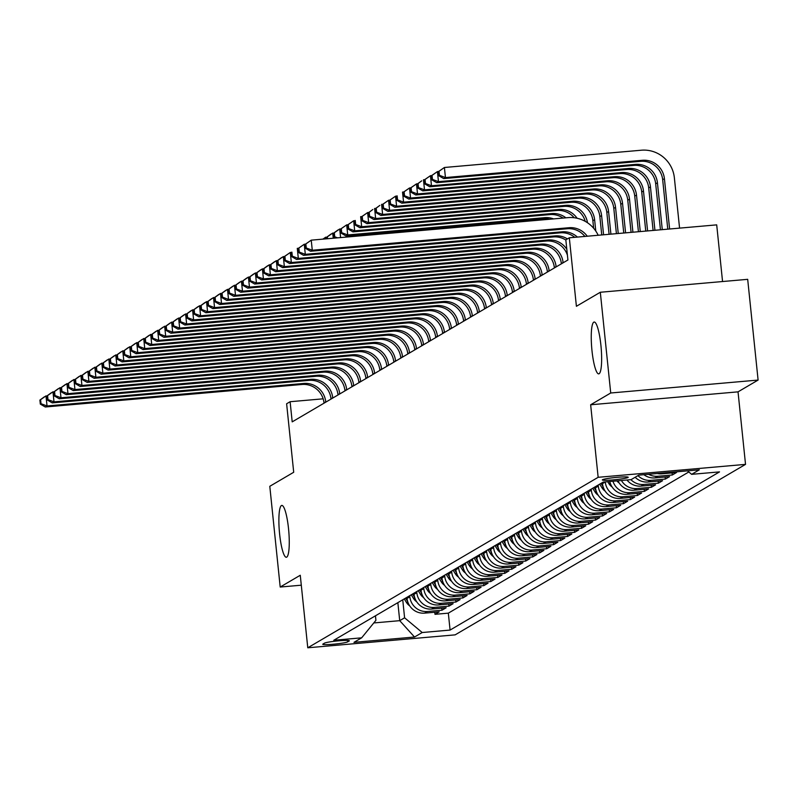 <?xml version="1.0" encoding="UTF-8"?>
<svg xmlns="http://www.w3.org/2000/svg" width="798" height="798" viewBox="0 0 798 798"><rect width="100%" height="100%" fill="white"/><g stroke="black" fill="none" stroke-linecap="round" stroke-linejoin="round"><path stroke-width="1.2" d="M591.976 350.581A26.015 4.698 85 0 1 594.171 322.033A26.015 4.698 85 0 1 600.914 345.334A26.015 4.698 85 0 1 598.719 373.873A26.015 4.698 85 0 1 591.976 350.581M279.609 533.962A26.015 4.698 85 0 1 281.794 505.423A26.015 4.698 85 0 1 288.537 528.725A26.015 4.698 85 0 1 286.342 557.263A26.015 4.698 85 0 1 279.609 533.962M602.52 479.708A13.007 1.097 174.1 0 0 602.33 479.927A13.007 1.097 174.1 0 0 614.201 479.798A13.007 1.097 174.1 0 0 628.016 477.473A13.007 1.097 174.1 0 0 628.206 477.254A13.007 1.097 174.1 0 0 616.335 477.394A13.007 1.097 174.1 0 0 602.52 479.708M722.559 281.534L716.704 224.866L569.323 237.794L565.832 239.839L567.917 259.988L292.198 421.863L290.113 401.713L286.622 403.768L293.704 472.266L269.794 486.301L280.198 587.039L301.295 585.193M758.1 380.067L747.686 279.33L600.315 292.258L610.719 392.995L590.65 404.776L598.151 477.304L745.532 464.376L738.03 391.848L758.1 380.067L610.719 392.995M598.151 477.304L307.769 647.786L455.139 634.859L745.532 464.376M406.93 597.333L407.04 598.42A16.259 15.94 59.6 0 0 424.636 613.133L439.179 611.866L434.99 614.32L434.77 612.246M409.723 595.687L409.833 596.774A16.259 15.94 59.6 0 0 427.429 611.497L441.972 610.221L441.753 608.146M441.972 610.221L446.152 607.767L431.618 609.044A16.259 15.94 59.6 0 1 414.022 594.32L413.903 593.233M420.885 589.133L420.995 590.221A16.259 15.94 59.6 0 0 438.601 604.944L453.134 603.667L448.945 606.121L448.735 604.056M427.868 585.034L427.977 586.121A16.259 15.94 59.6 0 0 445.583 600.844L460.117 599.567L455.927 602.031L455.718 599.956M434.85 580.934L434.96 582.021A16.259 15.94 59.6 0 0 452.556 596.744L467.099 595.468L462.91 597.931L462.69 595.857M441.833 576.834L441.942 577.932A16.259 15.94 59.6 0 0 459.538 592.645L474.082 591.368L469.892 593.832L469.673 591.757M448.805 572.745L448.925 573.832A16.259 15.94 59.6 0 0 466.521 588.545L481.054 587.278L476.865 589.732L476.655 587.657M455.788 568.645L455.897 569.732A16.259 15.94 59.6 0 0 473.503 584.455L488.037 583.178L483.847 585.632L483.638 583.557M462.77 564.545L462.88 565.632A16.259 15.94 59.6 0 0 480.476 580.355L495.019 579.079L490.83 581.533L490.62 579.468M469.753 560.445L469.862 561.533A16.259 15.94 59.6 0 0 487.458 576.256L502.002 574.979L497.812 577.443L497.593 575.368M476.725 556.346L476.845 557.433A16.259 15.94 59.6 0 0 494.441 572.156L508.984 570.879L504.795 573.343L504.575 571.268M483.708 552.246L483.827 553.343A16.259 15.94 59.6 0 0 501.423 568.056L515.957 566.78L511.767 569.243L511.558 567.169M490.69 548.156L490.8 549.243A16.259 15.94 59.6 0 0 508.406 563.957L522.939 562.69L518.75 565.144L518.54 563.069M497.673 544.056L497.782 545.144A16.259 15.94 59.6 0 0 515.378 559.867L529.922 558.59L525.732 561.044L525.523 558.969M504.655 539.957L504.765 541.044A16.259 15.94 59.6 0 0 522.361 555.767L536.904 554.49L532.715 556.944L532.495 554.879M511.628 535.857L511.747 536.944A16.259 15.94 59.6 0 0 529.343 551.667L543.877 550.391L539.697 552.854L539.478 550.78M518.61 531.757L518.72 532.845A16.259 15.94 59.6 0 0 536.326 547.568L550.859 546.291L546.67 548.755L546.46 546.68M525.593 527.658L525.702 528.755A16.259 15.94 59.6 0 0 543.298 543.468L557.842 542.191L553.652 544.655L553.443 542.58M532.575 523.558L532.685 524.655A16.259 15.94 59.6 0 0 550.281 539.368L564.824 538.101L560.635 540.555L560.415 538.48M539.558 519.468L539.667 520.555A16.259 15.94 59.6 0 0 557.263 535.278L571.807 534.002L567.617 536.456L567.398 534.381M546.53 515.368L546.65 516.456A16.259 15.94 59.6 0 0 564.246 531.179L578.779 529.902L574.59 532.356L574.38 530.291M553.513 511.269L553.622 512.356A16.259 15.94 59.6 0 0 571.228 527.079L585.762 525.802L581.572 528.266L581.363 526.191M560.495 507.169L560.605 508.256A16.259 15.94 59.6 0 0 578.201 522.979L592.744 521.702L588.555 524.166L588.345 522.091M567.478 503.069L567.587 504.156A16.259 15.94 59.6 0 0 585.183 518.88L599.727 517.603L595.537 520.067L595.318 517.992M574.45 498.969L574.57 500.067A16.259 15.94 59.6 0 0 592.166 514.78L606.699 513.503L602.52 515.967L602.3 513.892M581.433 494.88L581.552 495.967A16.259 15.94 59.6 0 0 599.148 510.69L613.682 509.413L609.492 511.867L609.283 509.792M588.415 490.78L588.525 491.867A16.259 15.94 59.6 0 0 606.131 506.59L620.664 505.314L616.475 507.767L616.265 505.703M595.398 486.68L595.508 487.768A16.259 15.94 59.6 0 0 613.103 502.491L627.647 501.214L623.457 503.668L623.238 501.603M602.38 482.581L602.49 483.668A16.259 15.94 59.6 0 0 620.086 498.391L634.629 497.114L630.44 499.578L630.221 497.503M609.792 481.513A16.259 15.94 59.6 0 0 627.068 494.291L641.602 493.014L637.422 495.478L637.203 493.403M617.931 480.795A16.259 15.94 59.6 0 0 634.051 490.191L648.584 488.915L644.395 491.378L644.185 489.304M626.969 480.007A16.259 15.94 59.6 0 0 641.023 486.092L655.567 484.825L651.377 487.279L651.168 485.204M635.158 477.264A16.259 15.94 59.6 0 0 648.006 482.002L662.549 480.725L658.36 483.179L658.141 481.104M643.886 474.69A16.259 15.94 59.6 0 0 654.988 477.902L669.532 476.625L665.342 479.079L665.123 477.014M657.273 473.513A16.259 15.94 59.6 0 0 661.971 473.803L676.505 472.526L672.315 474.99L672.106 472.915M347.639 641.881L349.175 640.984A12.598 1.057 174.1 0 0 349.354 640.774A12.598 1.057 174.1 0 0 337.853 640.904A12.598 1.057 174.1 0 0 324.477 643.148L322.941 644.056A12.598 1.057 174.1 0 0 322.751 644.265A12.598 1.057 174.1 0 0 334.252 644.136A12.598 1.057 174.1 0 0 347.639 641.881L347.479 640.415M397.853 602.66L399.718 620.664L404.596 617.802L422.202 632.525L450.082 630.071L719.527 471.887L691.637 474.331L699.317 469.823L638.769 475.139L631.098 479.648L603.208 482.092L333.773 640.275L361.654 637.831L375.918 620.315L375.459 615.807M422.202 632.525L414.521 637.023L353.973 642.34L361.654 637.831M605.273 481.912L602.49 483.668M598.191 485.044L598.3 486.132L595.508 487.768M591.208 489.134L591.318 490.231L588.525 491.867M584.226 493.234L584.336 494.321L581.552 495.967M577.243 497.334L577.363 498.421L574.57 500.067M570.271 501.433L570.38 502.521L567.587 504.156M563.288 505.533L563.398 506.62L560.605 508.256M556.306 509.633L556.415 510.72L553.622 512.356M549.323 513.722L549.443 514.82L546.65 516.456M542.341 517.822L542.46 518.909L539.667 520.555M535.368 521.922L535.478 523.009L532.685 524.655M528.386 526.022L528.495 527.109L525.702 528.755M521.403 530.121L521.513 531.209L518.72 532.845M514.421 534.221L514.54 535.308L511.747 536.944M507.448 538.321L507.558 539.408L504.765 541.044M500.466 542.411L500.575 543.508L497.782 545.144M493.483 546.51L493.593 547.598L490.8 549.243M486.501 550.61L486.61 551.697L483.827 553.343M479.518 554.71L479.638 555.797L476.845 557.433M472.546 558.809L472.655 559.897L469.862 561.533M465.563 562.909L465.673 563.996L462.88 565.632M458.581 566.999L458.69 568.096L455.897 569.732M451.598 571.099L451.718 572.186L448.925 573.832M444.616 575.198L444.735 576.286L441.942 577.932M437.643 579.298L437.753 580.385L434.96 582.021M430.661 583.398L430.77 584.485L427.977 586.121M423.678 587.498L423.788 588.585L420.995 590.221M416.696 591.587L416.815 592.685L414.022 594.32M434.99 614.32L448.326 613.153L688.814 471.967M672.315 474.99L657.781 476.256A16.259 15.94 -120.4 0 1 648.565 474.281M665.342 479.079L650.799 480.356A16.259 15.94 -120.4 0 1 637.951 475.618M658.36 483.179L643.816 484.456A16.259 15.94 -120.4 0 1 630.909 479.658M651.377 487.279L636.844 488.556A16.259 15.94 -120.4 0 1 621.423 480.496M644.395 491.378L629.861 492.655A16.259 15.94 -120.4 0 1 612.954 481.234M637.422 495.478L622.879 496.755A16.259 15.94 -120.4 0 1 605.283 482.032M630.44 499.578L615.896 500.845A16.259 15.94 -120.4 0 1 598.3 486.132M623.457 503.668L608.914 504.944A16.259 15.94 -120.4 0 1 591.318 490.231M616.475 507.767L601.941 509.044A16.259 15.94 -120.4 0 1 584.336 494.321M609.492 511.867L594.959 513.144A16.259 15.94 -120.4 0 1 577.363 498.421M602.52 515.967L587.976 517.244A16.259 15.94 -120.4 0 1 570.38 502.521M595.537 520.067L580.994 521.343A16.259 15.94 -120.4 0 1 563.398 506.62M588.555 524.166L574.021 525.443A16.259 15.94 -120.4 0 1 556.415 510.72M581.572 528.266L567.039 529.533A16.259 15.94 -120.4 0 1 549.443 514.82M574.59 532.356L560.056 533.633A16.259 15.94 -120.4 0 1 542.46 518.909M567.617 536.456L553.074 537.732A16.259 15.94 -120.4 0 1 535.478 523.009M560.635 540.555L546.091 541.832A16.259 15.94 -120.4 0 1 528.495 527.109M553.652 544.655L539.119 545.932A16.259 15.94 -120.4 0 1 521.513 531.209M546.67 548.755L532.136 550.031A16.259 15.94 -120.4 0 1 514.54 535.308M539.697 552.854L525.154 554.121A16.259 15.94 -120.4 0 1 507.558 539.408M532.715 556.944L518.171 558.221A16.259 15.94 -120.4 0 1 500.575 543.508M525.732 561.044L511.189 562.321A16.259 15.94 -120.4 0 1 493.593 547.598M518.75 565.144L504.216 566.42A16.259 15.94 -120.4 0 1 486.61 551.697M511.767 569.243L497.234 570.52A16.259 15.94 -120.4 0 1 479.638 555.797M504.795 573.343L490.251 574.62A16.259 15.94 -120.4 0 1 472.655 559.897M497.812 577.443L483.269 578.71A16.259 15.94 -120.4 0 1 465.673 563.996M490.83 581.533L476.296 582.809A16.259 15.94 -120.4 0 1 458.69 568.096M483.847 585.632L469.314 586.909A16.259 15.94 -120.4 0 1 451.718 572.186M476.865 589.732L462.331 591.009A16.259 15.94 -120.4 0 1 444.735 576.286M469.892 593.832L455.349 595.109A16.259 15.94 -120.4 0 1 437.753 580.385M462.91 597.931L448.366 599.208A16.259 15.94 -120.4 0 1 430.77 584.485M455.927 602.031L441.394 603.298A16.259 15.94 -120.4 0 1 423.788 588.585M448.945 606.121L434.411 607.398A16.259 15.94 -120.4 0 1 416.815 592.685M402.741 599.787L404.596 617.802M569.323 237.794L576.405 306.292L600.315 292.258M307.769 647.786L300.267 575.258L280.198 587.039M323.16 398.82L290.113 401.713M373.783 622.949L399.718 620.664L414.521 637.023M448.326 613.153L450.082 630.071M691.637 474.331L687.487 470.86M590.65 404.776L738.03 391.848M325.774 402.152L325.744 401.843A20.329 19.92 59.6 0 0 303.749 383.449L47.032 405.963L45.287 406.99L302.003 384.466L303.749 383.449M324.028 403.18L323.998 402.87A20.329 19.92 59.6 0 0 302.003 384.466M39.9 400.087L40.319 404.117L41.017 403.708L40.598 399.678L39.9 400.087L44.239 396.915L47.152 395.788M40.598 399.678L45.985 395.888L47.032 405.963L41.017 403.708M40.319 404.117L45.287 406.99M409.693 605.832A10.773 10.554 -120.4 0 1 406.541 602.58L404.237 598.909M407.07 598.7L406.401 597.632M405.564 598.131L407.638 601.433M332.756 398.052L332.726 397.743A20.329 19.92 59.6 0 0 310.721 379.349L54.005 401.863L52.259 402.89L308.976 380.367L310.721 379.349M331.01 399.08L330.98 398.771A20.329 19.92 59.6 0 0 308.976 380.367M46.883 395.988L47.301 400.017L48 399.608L47.581 395.579L46.883 395.988L51.222 392.816L54.134 391.688M47.581 395.579L52.967 391.788L54.005 401.863L48 399.608M47.301 400.017L52.259 402.89M339.739 393.953L339.699 393.643A20.329 19.92 59.6 0 0 317.704 375.25L60.987 397.773L59.242 398.791L315.958 376.277L317.704 375.25M337.993 394.98L337.963 394.671A20.329 19.92 59.6 0 0 315.958 376.277M53.865 391.888L54.274 395.918L54.972 395.509L54.563 391.479L53.865 391.888L58.204 388.716L61.107 387.589M54.563 391.479L59.95 387.698L60.987 397.773L54.972 395.509M54.274 395.918L59.242 398.791M346.711 389.853L346.681 389.554A20.329 19.92 59.6 0 0 324.686 371.15L67.97 393.673L66.224 394.691L322.941 372.177L324.686 371.15M344.965 390.88L344.936 390.571A20.329 19.92 59.6 0 0 322.941 372.177M60.838 387.788L61.256 391.818L61.955 391.409L61.536 387.379L60.838 387.788L65.187 384.626L68.089 383.499M61.536 387.379L66.932 383.599L67.97 393.673L61.955 391.409M61.256 391.818L66.224 394.691M353.694 385.753L353.664 385.454A20.329 19.92 59.6 0 0 331.669 367.05L74.952 389.574L73.207 390.601L329.923 368.078L331.669 367.05M351.948 386.781L351.918 386.481A20.329 19.92 59.6 0 0 329.923 368.078M67.82 383.688L68.239 387.718L68.937 387.309L68.518 383.279L67.82 383.688L72.159 380.526L75.072 379.399M68.518 383.279L73.905 379.499L74.952 389.574L68.937 387.309M68.239 387.718L73.207 390.601M416.676 601.742A10.773 10.554 -120.4 0 1 413.524 598.48L411.219 594.809M414.052 594.6L413.384 593.542M412.546 594.031L414.621 597.333M423.658 597.642A10.773 10.554 -120.4 0 1 420.506 594.38L418.202 590.71M421.035 590.5L420.366 589.443M419.529 589.931L421.603 593.233M430.641 593.542A10.773 10.554 -120.4 0 1 427.479 590.281L425.184 586.61M428.007 586.41L427.339 585.343M426.501 585.832L428.576 589.143M437.613 589.443A10.773 10.554 -120.4 0 1 434.461 586.181L432.157 582.51M434.99 582.311L434.321 581.243M433.484 581.732L435.558 585.044M360.676 381.663L360.646 381.354A20.329 19.92 59.6 0 0 338.651 362.95L81.935 385.474L80.189 386.501L336.906 363.978L338.651 362.95M358.93 382.681L358.901 382.382A20.329 19.92 59.6 0 0 336.906 363.978M74.803 379.599L75.221 383.619L75.92 383.21L75.501 379.18L74.803 379.599L79.142 376.427L82.054 375.299M75.501 379.18L80.887 375.399L81.935 385.474L75.92 383.21M75.221 383.619L80.189 386.501M444.596 585.343A10.773 10.554 -120.4 0 1 441.444 582.081L439.139 578.42M441.972 578.211L441.304 577.144M440.466 577.642L442.541 580.944M367.659 377.564L367.629 377.255A20.329 19.92 59.6 0 0 345.624 358.861L88.907 381.374L87.162 382.402L343.878 359.878L345.624 358.861M365.913 378.581L365.883 378.282A20.329 19.92 59.6 0 0 343.878 359.878M81.785 375.499L82.194 379.529L82.892 379.12L82.483 375.09L81.785 375.499L86.124 372.327L89.037 371.2M82.483 375.09L87.87 371.299L88.907 381.374L82.892 379.12M82.194 379.529L87.162 382.402M451.578 581.243A10.773 10.554 -120.4 0 1 448.426 577.981L446.122 574.321M448.955 574.111L448.286 573.044M447.449 573.543L449.523 576.844M374.641 373.464L374.601 373.155A20.329 19.92 59.6 0 0 352.606 354.761L95.89 377.274L94.144 378.302L350.861 355.778L352.606 354.761M372.895 374.491L372.856 374.182A20.329 19.92 59.6 0 0 350.861 355.778M88.758 371.399L89.177 375.429L89.875 375.02L89.456 370.99L88.758 371.399L93.107 368.227L96.009 367.1M89.456 370.99L94.852 367.2L95.89 377.274L89.875 375.02M89.177 375.429L94.144 378.302M458.561 577.154A10.773 10.554 -120.4 0 1 455.399 573.892L453.104 570.221M455.937 570.011L455.269 568.954M454.431 569.443L456.506 572.745M381.614 369.364L381.584 369.055A20.329 19.92 59.6 0 0 359.589 350.661L102.872 373.175L101.127 374.202L357.843 351.689L359.589 350.661M379.868 370.392L379.838 370.082A20.329 19.92 59.6 0 0 357.843 351.689M95.74 367.299L96.159 371.329L96.857 370.92L96.438 366.89L95.74 367.299L100.089 364.127L102.992 363M96.438 366.89L101.835 363.11L102.872 373.175L96.857 370.92M96.159 371.329L101.127 374.202M465.543 573.054A10.773 10.554 -120.4 0 1 462.381 569.792L460.077 566.121M462.91 565.912L462.241 564.854M461.404 565.343L463.478 568.645M388.596 365.265L388.566 364.965A20.329 19.92 59.6 0 0 366.571 346.561L109.855 369.085L108.109 370.102L364.826 347.589L366.571 346.561M386.85 366.292L386.821 365.983A20.329 19.92 59.6 0 0 364.826 347.589M102.723 363.2L103.142 367.23L103.84 366.821L103.421 362.791L102.723 363.2L107.062 360.028L109.974 358.91M103.421 362.791L108.807 359.01L109.855 369.085L103.84 366.821M103.142 367.23L108.109 370.102M472.516 568.954A10.773 10.554 -120.4 0 1 469.364 565.692L467.059 562.021M469.892 561.822L469.224 560.755M468.386 561.243L470.461 564.555M395.579 361.165L395.549 360.866A20.329 19.92 59.6 0 0 373.544 342.462L116.827 364.985L115.092 366.013L371.808 343.489L373.544 342.462M393.833 362.192L393.803 361.883A20.329 19.92 59.6 0 0 371.808 343.489M109.705 359.1L110.124 363.13L110.822 362.721L110.403 358.691L109.705 359.1L114.044 355.938L116.957 354.811M110.403 358.691L115.79 354.911L116.827 364.985L110.822 362.721M110.124 363.13L115.092 366.013M479.498 564.854A10.773 10.554 -120.4 0 1 476.346 561.593L474.042 557.922M476.875 557.722L476.207 556.655M475.369 557.144L477.443 560.455M402.561 357.075L402.531 356.766A20.329 19.92 59.6 0 0 380.526 338.362L123.81 360.886L122.064 361.913L378.781 339.389L380.526 338.362M400.815 358.093L400.786 357.793A20.329 19.92 59.6 0 0 378.781 339.389M116.688 355L117.097 359.03L117.795 358.621L117.386 354.591L116.688 355L121.027 351.838L123.939 350.711M117.386 354.591L122.772 350.811L123.81 360.886L117.795 358.621M117.097 359.03L122.064 361.913M486.481 560.755A10.773 10.554 -120.4 0 1 483.329 557.493L481.024 553.832M483.857 553.622L483.189 552.555M482.351 553.044L484.426 556.356M409.534 352.975L409.504 352.666A20.329 19.92 59.6 0 0 387.509 334.262L130.792 356.786L129.047 357.813L385.763 335.29L387.509 334.262M407.798 353.993L407.758 353.694A20.329 19.92 59.6 0 0 385.763 335.29M123.66 350.911L124.079 354.94L124.777 354.531L124.358 350.502L123.66 350.911L128.009 347.738L130.912 346.611M124.358 350.502L129.755 346.711L130.792 356.786L124.777 354.531M124.079 354.94L129.047 357.813M493.463 556.655A10.773 10.554 -120.4 0 1 490.301 553.393L488.007 549.732M490.84 549.523L490.171 548.455M489.334 548.954L491.408 552.256M416.516 348.876L416.486 348.566A20.329 19.92 59.6 0 0 394.491 330.173L137.775 352.686L136.029 353.714L392.746 331.19L394.491 330.173M414.77 349.903L414.741 349.594A20.329 19.92 59.6 0 0 392.746 331.19M130.643 346.811L131.062 350.841L131.76 350.432L131.341 346.402L130.643 346.811L134.992 343.639L137.894 342.512M131.341 346.402L136.727 342.611L137.775 352.686L131.76 350.432M131.062 350.841L136.029 353.714M500.436 552.565A10.773 10.554 -120.4 0 1 497.284 549.303L494.979 545.633M497.812 545.423L497.144 544.366M496.306 544.854L498.381 548.156M423.499 344.776L423.469 344.467A20.329 19.92 59.6 0 0 401.474 326.073L144.757 348.586L143.012 349.614L399.728 327.1L401.474 326.073M421.753 345.803L421.723 345.494A20.329 19.92 59.6 0 0 399.728 327.1M137.625 342.711L138.044 346.741L138.742 346.332L138.323 342.302L137.625 342.711L141.964 339.539L144.877 338.412M138.323 342.302L143.71 338.522L144.757 348.586L138.742 346.332M138.044 346.741L143.012 349.614M507.418 548.465A10.773 10.554 -120.4 0 1 504.266 545.204L501.962 541.533M504.795 541.323L504.127 540.266M503.289 540.755L505.363 544.056M430.481 340.676L430.451 340.377A20.329 19.92 59.6 0 0 408.446 321.973L151.73 344.497L149.984 345.514L406.701 323L408.446 321.973M428.735 341.704L428.706 341.394A20.329 19.92 59.6 0 0 406.701 323M144.608 338.611L145.027 342.641L145.715 342.232L145.306 338.202L144.608 338.611L148.947 335.439L151.859 334.322M145.306 338.202L150.692 334.422L151.73 344.497L145.715 342.232M145.027 342.641L149.984 345.514M514.401 544.366A10.773 10.554 -120.4 0 1 511.249 541.104L508.944 537.433M511.777 537.234L511.109 536.166M510.271 536.655L512.346 539.967M437.464 336.576L437.424 336.277A20.329 19.92 59.6 0 0 415.429 317.873L158.712 340.397L156.967 341.414L413.683 318.901L415.429 317.873M435.718 337.604L435.688 337.295A20.329 19.92 59.6 0 0 413.683 318.901M151.59 334.512L151.999 338.542L152.697 338.133L152.288 334.103L151.59 334.512L155.929 331.35L158.832 330.222M152.288 334.103L157.675 330.322L158.712 340.397L152.697 338.133M151.999 338.542L156.967 341.414M521.383 540.266A10.773 10.554 -120.4 0 1 518.231 537.004L515.927 533.333M518.76 533.134L518.092 532.067M517.254 532.555L519.328 535.867M444.436 332.487L444.406 332.177A20.329 19.92 59.6 0 0 422.411 313.774L165.695 336.297L163.949 337.325L420.666 314.801L422.411 313.774M442.691 333.504L442.661 333.205A20.329 19.92 59.6 0 0 420.666 314.801M158.563 330.412L158.982 334.442L159.68 334.033L159.261 330.003L158.563 330.412L162.912 327.25L165.814 326.123M159.261 330.003L164.657 326.222L165.695 336.297L159.68 334.033M158.982 334.442L163.949 337.325M528.366 536.166A10.773 10.554 -120.4 0 1 525.204 532.904L522.899 529.244M525.732 529.034L525.064 527.967M524.226 528.456L526.301 531.767M451.419 328.387L451.389 328.078A20.329 19.92 59.6 0 0 429.394 309.674L172.677 332.197L170.932 333.225L427.648 310.701L429.394 309.674M449.673 329.404L449.643 329.105A20.329 19.92 59.6 0 0 427.648 310.701M165.545 326.322L165.964 330.352L166.662 329.933L166.243 325.913L165.545 326.322L169.884 323.15L172.797 322.023M166.243 325.913L171.63 322.123L172.677 332.197L166.662 329.933M165.964 330.352L170.932 333.225M535.338 532.067A10.773 10.554 -120.4 0 1 532.186 528.805L529.882 525.144M532.715 524.934L532.047 523.867M531.209 524.366L533.283 527.668M458.401 324.287L458.371 323.978A20.329 19.92 59.6 0 0 436.376 305.584L179.66 328.098L177.914 329.125L434.631 306.602L436.376 305.584M456.656 325.315L456.626 325.005A20.329 19.92 59.6 0 0 434.631 306.602M172.528 322.222L172.947 326.252L173.645 325.843L173.226 321.813L172.528 322.222L176.867 319.05L179.779 317.923M173.226 321.813L178.612 318.023L179.66 328.098L173.645 325.843M172.947 326.252L177.914 329.125M542.321 527.977A10.773 10.554 -120.4 0 1 539.169 524.715L536.864 521.044M539.697 520.835L539.029 519.767M538.191 520.266L540.266 523.568M465.384 320.188L465.354 319.878A20.329 19.92 59.6 0 0 443.349 301.484L186.632 323.998L184.887 325.025L441.603 302.502L443.349 301.484M463.638 321.215L463.608 320.906A20.329 19.92 59.6 0 0 441.603 302.502M179.51 318.123L179.919 322.153L180.617 321.744L180.208 317.714L179.51 318.123L183.849 314.951L186.762 313.823M180.208 317.714L185.595 313.933L186.632 323.998L180.617 321.744M179.919 322.153L184.887 325.025M549.303 523.877A10.773 10.554 -120.4 0 1 546.151 520.615L543.847 516.944M546.68 516.735L546.012 515.678M545.174 516.166L547.248 519.468M472.366 316.088L472.326 315.789A20.329 19.92 59.6 0 0 450.331 297.385L193.615 319.908L191.869 320.926L448.586 298.412L450.331 297.385M470.621 317.115L470.581 316.806A20.329 19.92 59.6 0 0 448.586 298.412M186.483 314.023L186.902 318.053L187.6 317.644L187.181 313.614L186.483 314.023L190.832 310.851L193.734 309.724M187.181 313.614L192.577 309.833L193.615 319.908L187.6 317.644M186.902 318.053L191.869 320.926M556.286 519.777A10.773 10.554 -120.4 0 1 553.124 516.515L550.829 512.845M553.662 512.645L552.994 511.578M552.156 512.067L554.231 515.368M322.651 239.161L326.901 237.056M322.921 239.141L325.744 237.156L325.913 238.871M479.339 311.988L479.309 311.689A20.329 19.92 59.6 0 0 457.314 293.285L200.597 315.809L198.852 316.826L455.568 294.312L457.314 293.285M477.593 313.016L477.563 312.706A20.329 19.92 59.6 0 0 455.568 294.312M193.465 309.923L193.884 313.953L194.582 313.544L194.163 309.514L193.465 309.923L197.814 306.761L200.717 305.634M194.163 309.514L199.56 305.734L200.597 315.809L194.582 313.544M193.884 313.953L198.852 316.826M563.268 515.678A10.773 10.554 -120.4 0 1 560.106 512.416L557.802 508.745M560.635 508.545L559.967 507.478M559.129 507.967L561.203 511.279M327.529 238.732L327.33 236.846L326.631 237.255L326.791 238.802M326.631 237.255L330.98 234.083L333.883 232.956M327.33 236.846L332.716 233.066L333.255 238.233M486.321 307.898L486.291 307.589A20.329 19.92 59.6 0 0 464.296 289.185L207.58 311.709L205.834 312.736L462.551 290.213L464.296 289.185M484.576 308.916L484.546 308.617A20.329 19.92 59.6 0 0 462.551 290.213M200.448 305.824L200.867 309.853L201.565 309.444L201.146 305.415L200.448 305.824L204.787 302.661L207.699 301.534M201.146 305.415L206.532 301.634L207.58 311.709L201.565 309.444M200.867 309.853L205.834 312.736M570.241 511.578A10.773 10.554 -120.4 0 1 567.089 508.316L564.785 504.655M567.617 504.446L566.949 503.378M566.111 503.867L568.186 507.179M333.614 233.156L334.033 237.186L334.731 236.777L334.312 232.747L333.614 233.156L337.953 229.984L340.866 228.856M334.312 232.747L339.699 228.966L340.596 237.585M334.033 237.186L335.499 238.033M337.584 237.854L334.731 236.777M493.304 303.799L493.274 303.489A20.329 19.92 59.6 0 0 471.269 285.086L214.552 307.609L212.817 308.636L469.523 286.113L471.269 285.086M491.558 304.816L491.528 304.517A20.329 19.92 59.6 0 0 469.523 286.113M207.43 301.734L207.849 305.764L208.547 305.345L208.128 301.325L207.43 301.734L211.769 298.562L214.682 297.435M208.128 301.325L213.515 297.534L214.552 307.609L208.547 305.345M207.849 305.764L212.817 308.636M577.223 507.478A10.773 10.554 -120.4 0 1 574.071 504.216L571.767 500.555M574.6 500.346L573.932 499.279M573.094 499.777L575.168 503.079M549.672 219.251A20.329 19.92 59.6 0 0 542.949 218.682L345.973 235.959L347.719 234.941L341.704 232.677L341.295 228.647L340.596 229.056L341.015 233.086L341.704 232.677M553.563 218.901A20.329 19.92 59.6 0 0 544.695 217.664L347.719 234.941L346.681 224.866L347.848 224.767M340.596 229.056L346.681 224.866L341.295 228.647M341.015 233.086L345.973 235.959M500.286 299.699L500.256 299.39A20.329 19.92 59.6 0 0 478.251 280.996L221.535 303.509L219.789 304.537L476.506 282.013L478.251 280.996M498.541 300.726L498.511 300.417A20.329 19.92 59.6 0 0 476.506 282.013M214.413 297.634L214.822 301.664L215.52 301.255L215.111 297.225L214.413 297.634L218.752 294.462L221.664 293.335M215.111 297.225L220.497 293.435L221.535 303.509L215.52 301.255M214.822 301.664L219.789 304.537M584.206 503.388A10.773 10.554 -120.4 0 1 581.054 500.127L578.75 496.456M581.582 496.246L580.914 495.179M580.076 495.678L582.151 498.979M563.069 218.073A20.329 19.92 59.6 0 0 549.922 214.582L352.955 231.869L354.701 230.841L348.686 228.577L348.277 224.547L347.579 224.956L347.988 228.986L348.686 228.577M565.872 217.824A20.329 19.92 59.6 0 0 551.667 213.565L354.701 230.841L353.664 220.767L354.821 220.667M347.579 224.956L353.664 220.767L348.277 224.547M347.988 228.986L352.955 231.869M507.259 295.599L507.229 295.29A20.329 19.92 59.6 0 0 485.234 276.896L228.517 299.41L226.772 300.437L483.488 277.913L485.234 276.896M505.523 296.627L505.483 296.317A20.329 19.92 59.6 0 0 483.488 277.913M221.385 293.534L221.804 297.564L222.502 297.155L222.083 293.125L221.385 293.534L225.734 290.362L228.637 289.235M222.083 293.125L227.48 289.345L228.517 299.41L222.502 297.155M221.804 297.564L226.772 300.437M591.188 499.289A10.773 10.554 -120.4 0 1 588.026 496.027L585.732 492.356M588.555 492.147L587.887 491.089M587.059 491.578L589.124 494.88M574.201 217.754A20.329 19.92 59.6 0 0 556.904 210.492L359.938 227.769L361.684 226.742L355.669 224.477L355.25 220.448L354.551 220.866L354.97 224.896L355.669 224.477M577.104 218.253A20.329 19.92 59.6 0 0 558.65 209.465L361.684 226.742L360.646 216.667L361.803 216.567M354.551 220.866L355.25 220.448M354.97 224.896L359.938 227.769M514.241 291.499L514.211 291.2A20.329 19.92 59.6 0 0 492.216 272.796L235.5 295.32L233.754 296.337L490.471 273.824L492.216 272.796M512.496 292.527L512.466 292.218A20.329 19.92 59.6 0 0 490.471 273.824M228.368 289.435L228.787 293.464L229.485 293.056L229.066 289.026L228.368 289.435L232.717 286.263L235.619 285.135M229.066 289.026L234.452 285.245L235.5 295.32L229.485 293.056M228.787 293.464L233.754 296.337M598.161 495.189A10.773 10.554 -120.4 0 1 595.009 491.927L592.705 488.256M595.537 488.057L594.869 486.989M594.031 487.478L596.106 490.78M585.233 221.365A20.329 19.92 59.6 0 0 563.887 206.393L366.92 223.669L368.666 222.642L362.651 220.388L362.232 216.358L361.534 216.767L361.953 220.797L362.651 220.388M587.498 222.762A20.329 19.92 59.6 0 0 565.632 205.365L368.666 222.642L367.619 212.567L368.786 212.468M361.534 216.767L367.619 212.567L362.232 216.358M361.953 220.797L366.92 223.669M521.224 287.4L521.194 287.1A20.329 19.92 59.6 0 0 499.199 268.697L242.482 291.22L240.737 292.238L497.453 269.724L499.199 268.697M519.478 288.427L519.448 288.118A20.329 19.92 59.6 0 0 497.453 269.724M235.35 285.335L235.769 289.365L236.467 288.956L236.048 284.926L235.35 285.335L239.689 282.173L242.602 281.046M236.048 284.926L241.435 281.145L242.482 291.22L236.467 288.956M235.769 289.365L240.737 292.238M605.143 491.089A10.773 10.554 -120.4 0 1 601.991 487.827L599.687 484.157M602.52 483.957L601.852 482.89M601.014 483.379L603.089 486.69M593.642 228.248L592.864 220.697A20.329 19.92 59.6 0 0 570.869 202.293L373.903 219.57L375.649 218.542L369.634 216.288L369.215 212.258L368.516 212.667L368.935 216.697L369.634 216.288M595.787 231.061L594.61 219.669A20.329 19.92 59.6 0 0 572.615 201.266L375.649 218.542L374.601 208.478L375.768 208.368M368.516 212.667L372.856 209.495L369.215 212.258M368.935 216.697L373.903 219.57M528.206 283.3L528.176 283.001A20.329 19.92 59.6 0 0 506.171 264.597L249.455 287.12L247.709 288.148L504.426 265.624L506.171 264.597M526.461 284.327L526.431 284.028A20.329 19.92 59.6 0 0 504.426 265.624M242.333 281.235L242.742 285.265L243.44 284.856L243.031 280.826L242.333 281.235L246.672 278.073L249.584 276.946M243.031 280.826L248.417 277.046L249.455 287.12L243.44 284.856M242.742 285.265L247.709 288.148M612.126 486.989A10.773 10.554 -120.4 0 1 608.974 483.728L607.697 481.693M609.413 481.543L610.071 482.591M601.742 234.951L599.847 216.597A20.329 19.92 59.6 0 0 577.852 198.193L380.875 215.47L382.621 214.453L376.606 212.188L376.197 208.158L375.499 208.567L375.908 212.597L376.606 212.188M603.577 234.792L601.592 215.57A20.329 19.92 59.6 0 0 579.597 197.166L382.621 214.453L381.584 204.378L382.751 204.268M375.499 208.567L379.838 205.395L376.197 208.158M375.908 212.597L380.875 215.47M535.189 279.21L535.149 278.901A20.329 19.92 59.6 0 0 513.154 260.497L256.437 283.021L254.692 284.048L511.408 261.525L513.154 260.497M533.443 280.228L533.413 279.928A20.329 19.92 59.6 0 0 511.408 261.525M249.315 277.145L249.724 281.175L250.422 280.756L250.013 276.726L249.315 277.145L253.654 273.973L256.557 272.846M250.013 276.726L255.4 272.946L256.437 283.021L250.422 280.756M249.724 281.175L254.692 284.048M619.108 482.89A10.773 10.554 -120.4 0 1 616.874 480.895M609.083 234.303L606.829 212.497A20.329 19.92 59.6 0 0 584.824 194.094L387.858 211.37L389.604 210.353L383.589 208.088L383.17 204.059L382.471 204.468L382.89 208.497L383.589 208.088M610.919 234.143L608.575 211.47A20.329 19.92 59.6 0 0 586.57 193.076L389.604 210.353L388.566 200.278L389.723 200.178M382.471 204.468L388.566 200.278L383.17 204.059M382.89 208.497L387.858 211.37M542.161 275.111L542.131 274.801A20.329 19.92 59.6 0 0 520.136 256.407L263.42 278.921L261.674 279.948L518.391 257.425L520.136 256.407M540.416 276.138L540.386 275.829A20.329 19.92 59.6 0 0 518.391 257.425M256.288 273.046L256.707 277.076L257.405 276.667L256.986 272.637L256.288 273.046L260.637 269.874L263.539 268.746M256.986 272.637L262.382 268.846L263.42 278.921L257.405 276.667M256.707 277.076L261.674 279.948M616.415 233.664L613.802 208.398A20.329 19.92 59.6 0 0 591.807 189.994L394.84 207.281L396.586 206.253L390.571 203.989L390.152 199.959L389.454 200.368L389.873 204.398L390.571 203.989M618.25 233.505L615.547 207.37A20.329 19.92 59.6 0 0 593.552 188.976L396.586 206.253L395.549 196.178L396.706 196.079M389.454 200.368L395.549 196.178L390.152 199.959M389.873 204.398L394.84 207.281M549.144 271.011L549.114 270.702A20.329 19.92 59.6 0 0 527.119 252.308L270.402 274.821L268.657 275.849L525.373 253.325L527.119 252.308M547.398 272.038L547.368 271.729A20.329 19.92 59.6 0 0 525.373 253.325M263.27 268.946L263.689 272.976L264.387 272.567L263.968 268.537L263.27 268.946L267.609 265.774L270.522 264.647M263.968 268.537L269.355 264.746L270.402 274.821L264.387 272.567M263.689 272.976L268.657 275.849M623.757 233.016L620.784 204.298A20.329 19.92 59.6 0 0 598.789 185.904L401.823 203.181L403.569 202.153L397.554 199.889L397.135 195.859L396.436 196.278L396.855 200.308L397.554 199.889M625.592 232.856L622.53 203.271A20.329 19.92 59.6 0 0 600.535 184.877L403.569 202.153L402.521 192.079L403.688 191.979M396.436 196.278L397.135 195.859M396.855 200.308L401.823 203.181M556.126 266.911L556.096 266.612A20.329 19.92 59.6 0 0 534.091 248.208L277.385 270.731L275.639 271.749L532.356 249.235L534.091 248.208M554.381 267.938L554.351 267.629A20.329 19.92 59.6 0 0 532.356 249.235M270.253 264.846L270.672 268.876L271.37 268.467L270.951 264.437L270.253 264.846L274.592 261.674L277.505 260.547M270.951 264.437L276.337 260.657L277.385 270.731L271.37 268.467M270.672 268.876L275.639 271.749M631.088 232.378L627.767 200.198A20.329 19.92 59.6 0 0 605.772 181.804L408.795 199.081L410.541 198.054L404.536 195.799L404.117 191.769L403.419 192.178L403.838 196.208L404.536 195.799M632.924 232.218L629.512 199.181A20.329 19.92 59.6 0 0 607.517 180.777L410.541 198.054L409.504 187.979L410.671 187.879M403.419 192.178L409.504 187.979L404.117 191.769M403.838 196.208L408.795 199.081M563.109 262.811L563.079 262.512A20.329 19.92 59.6 0 0 541.074 244.108L284.357 266.632L282.612 267.649L539.328 245.136L541.074 244.108M561.363 263.839L561.333 263.53A20.329 19.92 59.6 0 0 539.328 245.136M277.235 260.746L277.644 264.776L278.342 264.367L277.933 260.338L277.235 260.746L281.574 257.584L284.487 256.457M277.933 260.338L283.32 256.557L284.357 266.632L278.342 264.367M277.644 264.776L282.612 267.649M638.43 231.729L634.749 196.099A20.329 19.92 59.6 0 0 612.754 177.705L415.778 194.981L417.524 193.954L411.509 191.7L411.1 187.67L410.401 188.079L410.81 192.109L411.509 191.7M640.265 231.57L636.495 195.081A20.329 19.92 59.6 0 0 614.49 176.677L417.524 193.954L416.486 183.879L417.653 183.779M410.401 188.079L416.486 183.879L411.1 187.67M410.81 192.109L415.778 194.981M567.428 255.23A20.329 19.92 59.6 0 0 546.311 241.036L289.594 263.559L291.34 262.532L285.325 260.268L284.906 256.238L284.208 256.647L284.627 260.677L285.325 260.268M566.809 249.245A20.329 19.92 59.6 0 0 548.056 240.008L291.34 262.532L290.302 252.457L291.46 252.358M284.208 256.647L290.302 252.457L284.906 256.238M284.627 260.677L289.594 263.559M645.762 231.091L641.732 192.009A20.329 19.92 59.6 0 0 619.727 173.605L422.76 190.882L424.506 189.864L418.491 187.6L418.072 183.57L417.374 183.979L417.793 188.009L418.491 187.6M647.597 230.931L643.477 190.981A20.329 19.92 59.6 0 0 621.472 172.577L424.506 189.864L423.469 179.789L424.626 179.68M417.374 183.979L421.723 180.807L418.072 183.57M417.793 188.009L422.76 190.882M565.852 240.038A20.329 19.92 59.6 0 0 553.293 236.936L296.577 259.46L298.322 258.432L292.307 256.168L291.888 252.138L291.19 252.557L291.609 256.577L292.307 256.168M567.428 238.911A20.329 19.92 59.6 0 0 555.039 235.909L298.322 258.432L297.285 248.358L298.442 248.258M291.19 252.557L291.888 252.138M291.609 256.577L296.577 259.46M653.103 230.442L648.704 187.909A20.329 19.92 59.6 0 0 626.709 169.505L429.743 186.782L431.489 185.764L425.474 183.5L425.055 179.47L424.356 179.879L424.775 183.909L425.474 183.5M654.939 230.283L650.45 186.882A20.329 19.92 59.6 0 0 628.455 168.478L431.489 185.764L430.441 175.69L431.608 175.59M424.356 179.879L430.441 175.69L425.055 179.47M424.775 183.909L429.743 186.782M574.74 237.315A20.329 19.92 59.6 0 0 560.276 232.836L303.559 255.36L305.305 254.333L299.29 252.078L298.871 248.048L298.173 248.457L298.592 252.487L299.29 252.078M577.403 237.086A20.329 19.92 59.6 0 0 562.021 231.819L305.305 254.333L304.257 244.258L305.425 244.158M298.173 248.457L304.257 244.258L298.871 248.048M298.592 252.487L303.559 255.36M660.445 229.804L655.687 183.809A20.329 19.92 59.6 0 0 633.692 165.405L436.725 182.692L438.471 181.665L432.456 179.4L432.037 175.37L431.339 175.779L431.758 179.809L432.456 179.4M662.28 229.644L657.432 182.782A20.329 19.92 59.6 0 0 635.437 164.388L438.471 181.665L437.424 171.59L438.591 171.49M431.339 175.779L437.424 171.59L432.037 175.37M431.758 179.809L436.725 182.692M584.884 236.427A20.329 19.92 59.6 0 0 567.248 228.737L310.532 251.26L312.277 250.233L306.272 247.978L305.853 243.949L305.155 244.358L305.574 248.387L306.272 247.978M587.248 236.218A20.329 19.92 59.6 0 0 568.994 227.719L312.277 250.233L311.24 240.158L567.957 217.645A30.494 29.875 -120.4 0 1 598.181 235.26M305.155 244.358L311.24 240.158L305.853 243.949M305.574 248.387L310.532 251.26M438.321 171.69L438.73 175.71L439.429 175.301L439.02 171.271L438.321 171.69L444.406 167.49L641.373 150.214A30.494 29.875 -120.4 0 1 674.37 177.814L679.567 228.118M667.776 229.156L662.669 179.71A20.329 19.92 59.6 0 0 640.674 161.316L443.698 178.592L445.444 177.565L439.429 175.301M669.612 228.996L664.415 178.682A20.329 19.92 59.6 0 0 642.42 160.288L445.444 177.565L444.406 167.49L439.02 171.271M438.73 175.71L443.698 178.592M409.833 596.774L407.04 598.42M427.429 611.497L424.636 613.133M663.367 472.975L661.971 473.803M657.781 476.256L654.988 477.902M650.799 480.356L648.006 482.002M643.816 484.456L641.023 486.092M636.844 488.556L634.051 490.191M629.861 492.655L627.068 494.291M622.879 496.755L620.086 498.391M615.896 500.845L613.103 502.491M608.914 504.944L606.131 506.59M601.941 509.044L599.148 510.69M594.959 513.144L592.166 514.78M587.976 517.244L585.183 518.88M580.994 521.343L578.201 522.979M574.021 525.443L571.228 527.079M567.039 529.533L564.246 531.179M560.056 533.633L557.263 535.278M553.074 537.732L550.281 539.368M546.091 541.832L543.298 543.468M539.119 545.932L536.326 547.568M532.136 550.031L529.343 551.667M525.154 554.121L522.361 555.767M518.171 558.221L515.378 559.867M511.189 562.321L508.406 563.957M504.216 566.42L501.423 568.056M497.234 570.52L494.441 572.156M490.251 574.62L487.458 576.256M483.269 578.71L480.476 580.355M476.296 582.809L473.503 584.455M469.314 586.909L466.521 588.545M462.331 591.009L459.538 592.645M455.349 595.109L452.556 596.744M448.366 599.208L445.583 600.844M441.394 603.298L438.601 604.944M434.411 607.398L431.618 609.044M323.998 402.87L325.744 401.843M406.541 602.58L407.768 601.852M330.98 398.771L332.726 397.743M337.963 394.671L339.699 393.643M344.936 390.571L346.681 389.554M351.918 386.481L353.664 385.454M413.524 598.48L414.751 597.752M420.506 594.38L421.733 593.652M427.479 590.281L428.716 589.562M434.461 586.181L435.688 585.463M358.901 382.382L360.646 381.354M441.444 582.081L442.671 581.363M365.883 378.282L367.629 377.255M448.426 577.981L449.653 577.263M372.856 374.182L374.601 373.155M455.399 573.892L456.636 573.163M379.838 370.082L381.584 369.055M462.381 569.792L463.618 569.064M386.821 365.983L388.566 364.965M469.364 565.692L470.591 564.974M393.803 361.883L395.549 360.866M476.346 561.593L477.573 560.874M400.786 357.793L402.531 356.766M483.329 557.493L484.556 556.775M407.758 353.694L409.504 352.666M490.301 553.393L491.538 552.675M414.741 349.594L416.486 348.566M497.284 549.303L498.511 548.575M421.723 345.494L423.469 344.467M504.266 545.204L505.493 544.475M428.706 341.394L430.451 340.377M511.249 541.104L512.476 540.386M435.688 337.295L437.424 336.277M518.231 537.004L519.458 536.286M442.661 333.205L444.406 332.177M525.204 532.904L526.441 532.186M449.643 329.105L451.389 328.078M532.186 528.805L533.413 528.086M456.626 325.005L458.371 323.978M539.169 524.715L540.396 523.987M463.608 320.906L465.354 319.878M546.151 520.615L547.378 519.887M470.581 316.806L472.326 315.789M553.124 516.515L554.361 515.797M477.563 312.706L479.309 311.689M560.106 512.416L561.343 511.698M484.546 308.617L486.291 307.589M567.089 508.316L568.316 507.598M491.528 304.517L493.274 303.489M574.071 504.216L575.298 503.498M542.949 218.682L544.695 217.664M498.511 300.417L500.256 299.39M581.054 500.127L582.281 499.398M549.922 214.582L551.667 213.565M505.483 296.317L507.229 295.29M588.026 496.027L589.263 495.299M556.904 210.492L558.65 209.465M512.466 292.218L514.211 291.2M595.009 491.927L596.236 491.209M563.887 206.393L565.632 205.365M519.448 288.118L521.194 287.1M601.991 487.827L603.218 487.109M592.864 220.697L594.61 219.669M570.869 202.293L572.615 201.266M526.431 284.028L528.176 283.001M608.974 483.728L610.201 483.009M599.847 216.597L601.592 215.57M577.852 198.193L579.597 197.166M533.413 279.928L535.149 278.901M606.829 212.497L608.575 211.47M584.824 194.094L586.57 193.076M540.386 275.829L542.131 274.801M613.802 208.398L615.547 207.37M591.807 189.994L593.552 188.976M547.368 271.729L549.114 270.702M620.784 204.298L622.53 203.271M598.789 185.904L600.535 184.877M554.351 267.629L556.096 266.612M627.767 200.198L629.512 199.181M605.772 181.804L607.517 180.777M561.333 263.53L563.079 262.512M634.749 196.099L636.495 195.081M612.754 177.705L614.49 176.677M546.311 241.036L548.056 240.008M641.732 192.009L643.477 190.981M619.727 173.605L621.472 172.577M553.293 236.936L555.039 235.909M648.704 187.909L650.45 186.882M626.709 169.505L628.455 168.478M560.276 232.836L562.021 231.819M655.687 183.809L657.432 182.782M633.692 165.405L635.437 164.388M567.248 228.737L568.994 227.719M662.669 179.71L664.415 178.682M640.674 161.316L642.42 160.288"/></g></svg>
